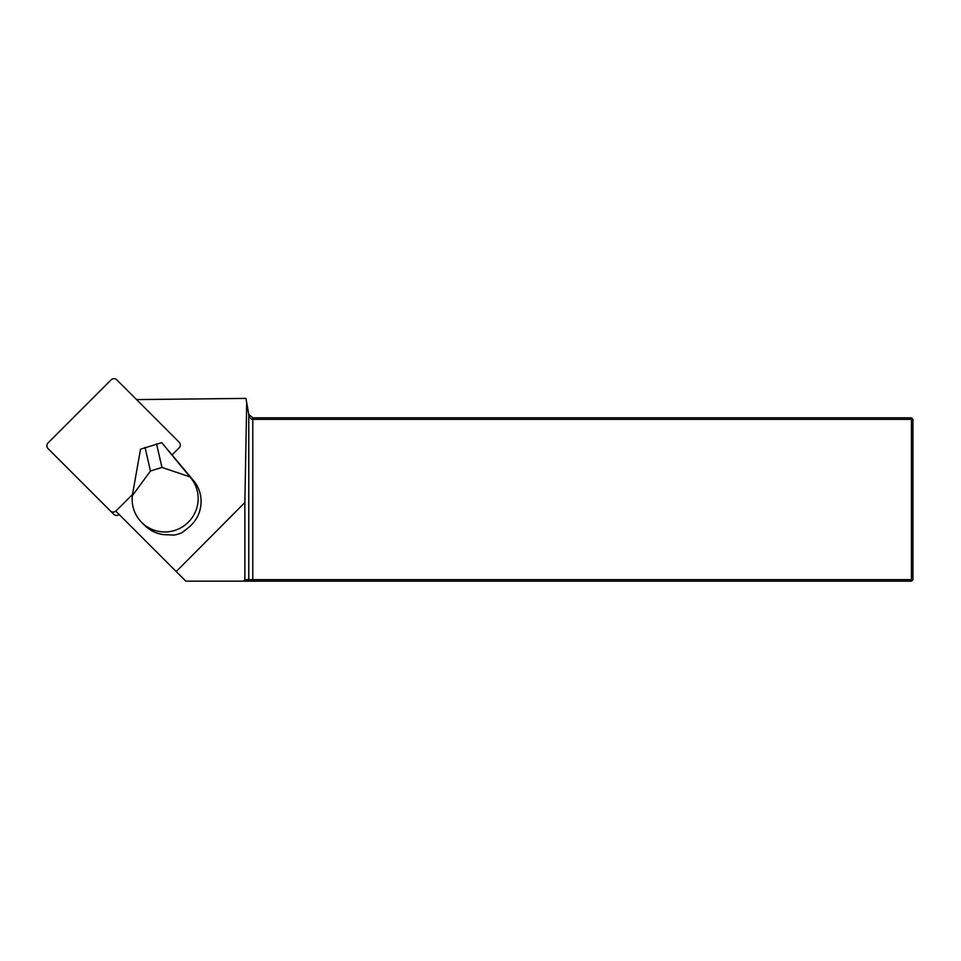 <?xml version="1.0" encoding="UTF-8"?>
<svg xmlns="http://www.w3.org/2000/svg" width="961" height="961" viewBox="0 0 961 961"><rect width="100%" height="100%" fill="white"/><g stroke="black" fill="none" stroke-linecap="round" stroke-linejoin="round"><path stroke-width="1.44" d="M115.8 511.132L176.223 571.555L244.875 502.531L246.689 402.851L245.944 398.395L136.558 399.596L120.197 383.211A4.084 4.036 -45.2 0 0 120.185 383.199L179.106 442.144A4.084 4.036 134.8 0 1 179.07 447.886L172.067 454.889M141.76 522.484L144.691 525.403A33.179 32.818 -45.2 0 0 163.682 534.628L174.097 535.073A33.179 32.818 -45.2 0 0 182.266 532.538L189.761 526.52A33.179 32.818 -45.2 0 0 193.485 480.524L161.724 442.637L189.966 476.908L161.965 467.418L150.457 470.998L132.354 495.684A33.179 32.818 -45.2 0 0 187.347 523.132A33.179 32.818 -45.2 0 0 190.554 477.605L189.966 476.908M246.653 402.371L248.779 414.443L248.779 579.639L244.875 579.639L244.875 502.531M248.779 414.443L252.803 417.819L911.424 417.819L911.424 419.356L912.95 419.356L912.95 579.639L911.424 579.639L911.424 581.165L247.265 581.165L248.779 579.639L911.424 579.639L911.424 419.356L252.803 419.356C250.701 419.224 249.355 417.675 248.779 414.72L246.689 402.851M176.223 571.555L185.833 581.165L247.265 581.165M244.875 579.639L243.313 581.165M252.803 417.819L252.803 581.165M912.95 579.639L911.424 581.165M911.424 417.819L912.95 419.356M132.462 494.771L140.522 449.219L161.724 442.637M156.547 443.814L161.965 467.418M145.039 447.394L150.457 470.998M132.522 494.435L116.089 510.868A4.084 4.036 134.8 0 1 110.347 510.904L113.734 514.267A4.084 4.036 -45.2 0 0 113.734 514.279A4.084 4.036 -45.2 0 0 119.176 514.507M113.734 514.279L48.05 448.607A4.084 4.036 134.8 0 1 48.086 442.853L111.068 379.871A4.084 4.036 134.8 0 1 116.81 379.847L120.197 383.211M190.554 477.605L193.485 480.524"/></g></svg>

